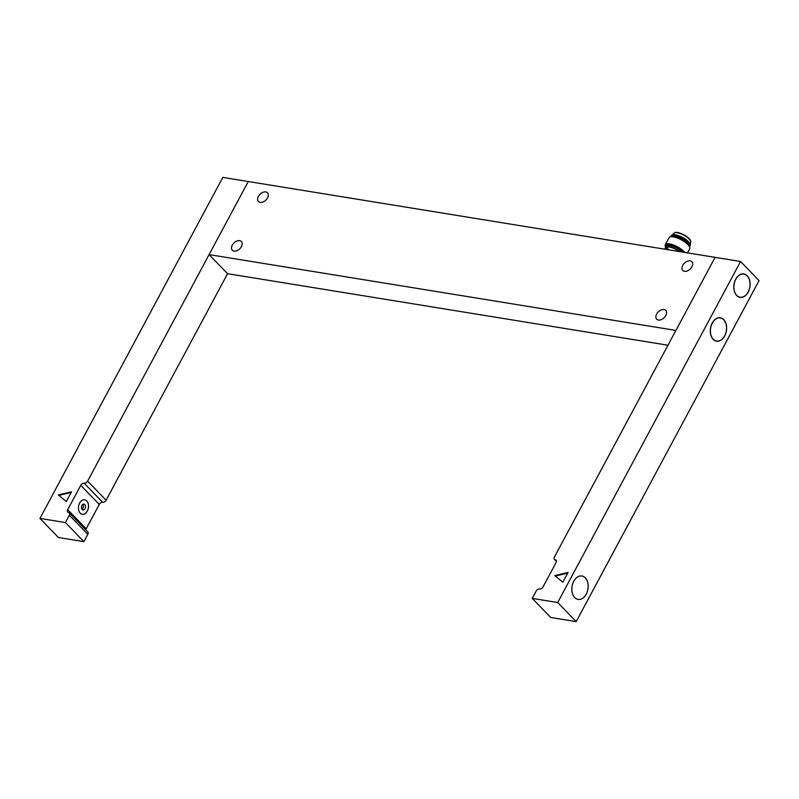 <?xml version="1.0" encoding="UTF-8"?>
<svg xmlns="http://www.w3.org/2000/svg" width="799" height="799" viewBox="0 0 799 799"><rect width="100%" height="100%" fill="white"/><g stroke="black" fill="none" stroke-linecap="round" stroke-linejoin="round"><path stroke-width="1.2" d="M209.088 254.601L248.279 181.523L715.095 257.358L675.914 330.436L209.088 254.601L227.575 273.687L667.984 345.228M665.787 315.545A6.302 4.125 135.9 0 1 656.698 319.191A6.302 4.125 135.9 0 1 658.356 311.85A6.302 4.125 135.9 0 1 665.747 310.421A6.302 4.125 135.9 0 1 665.787 315.545M267.525 197.892A6.302 4.125 135.9 0 1 258.437 201.528A6.302 4.125 135.9 0 1 260.094 194.187A6.302 4.125 135.9 0 1 267.485 192.769A6.302 4.125 135.9 0 1 267.525 197.892M241.408 246.611A6.302 4.125 135.9 0 1 232.319 250.247A6.302 4.125 135.9 0 1 233.967 242.906A6.302 4.125 135.9 0 1 241.368 241.488A6.302 4.125 135.9 0 1 241.408 246.611M691.914 266.826A6.302 4.125 135.9 0 1 682.825 270.471A6.302 4.125 135.9 0 1 684.483 263.131A6.302 4.125 135.9 0 1 691.874 261.702A6.302 4.125 135.9 0 1 691.914 266.826M39.95 518.421L58.437 537.507L83.905 541.642L87.82 534.341A2.926 1.918 -44.1 0 0 87.8 531.954L69.313 512.868A2.926 1.918 135.9 0 1 69.333 515.255L65.408 522.556L39.95 518.421L222.811 177.388L248.279 181.523L87.62 481.148A2.926 1.918 135.9 0 1 84.195 483.235A2.926 1.918 -44.1 0 0 80.759 485.333L99.246 504.419A2.926 1.918 135.9 0 1 102.681 502.321A2.926 1.918 -44.1 0 0 106.107 500.234L227.575 273.687M99.246 504.419L86.192 528.778L67.695 509.692A2.926 1.918 -44.1 0 0 67.715 512.069A2.926 1.918 -44.1 0 0 68.514 512.469A2.926 1.918 135.9 0 1 69.313 512.868M85.823 529.917A2.926 1.918 135.9 0 1 86.192 528.778M67.695 509.692L80.759 485.333M80.21 513.138A7.321 4.974 -80.8 0 1 78.971 504.598A7.321 4.974 -80.8 0 1 84.654 499.824A7.321 4.974 -80.8 0 1 88.389 507.854A7.321 4.974 -80.8 0 1 82.297 514.286A7.321 4.974 -80.8 0 1 80.21 513.138M71.181 492.454L58.866 495.38M58.317 494.921L71.54 491.775L66.317 501.522L58.317 494.921M65.408 522.556L83.905 541.642M532.234 598.391L550.721 617.477L576.189 621.612L759.05 280.579L740.563 261.493L557.702 602.526L532.234 598.391L536.159 591.09A2.926 1.918 135.9 0 1 539.585 588.993A2.926 1.918 -44.1 0 0 543.01 586.905L556.074 562.546A2.926 1.918 -44.1 0 0 556.054 560.159A2.926 1.918 -44.1 0 0 555.255 559.759A2.926 1.918 135.9 0 1 554.456 559.36A2.926 1.918 135.9 0 1 554.436 556.983L715.095 257.358L740.563 261.493M713.177 339.375A11.865 8.06 -80.8 0 1 711.17 325.533A11.865 8.06 -80.8 0 1 720.368 317.792A11.865 8.06 -80.8 0 1 726.421 330.796A11.865 8.06 -80.8 0 1 716.563 341.223A11.865 8.06 -80.8 0 1 713.177 339.375M736.678 295.52A11.865 8.06 -80.8 0 1 734.671 281.677A11.865 8.06 -80.8 0 1 743.869 273.937A11.865 8.06 -80.8 0 1 749.921 286.941A11.865 8.06 -80.8 0 1 740.064 297.358A11.865 8.06 -80.8 0 1 736.678 295.52M574.711 597.582A11.865 8.06 -80.8 0 1 572.703 583.739A11.865 8.06 -80.8 0 1 581.912 575.999A11.865 8.06 -80.8 0 1 587.964 589.003A11.865 8.06 -80.8 0 1 578.106 599.42A11.865 8.06 -80.8 0 1 574.711 597.582M567.709 573.113L555.395 576.039M554.846 575.59L568.069 572.434L562.846 582.181L554.846 575.59M576.189 621.612L557.702 602.526M748.134 292.015A11.715 7.96 99.2 0 0 743.849 274.087A11.715 7.96 99.2 0 0 734.111 284.374A11.715 7.96 99.2 0 0 740.094 297.218A11.715 7.96 99.2 0 0 748.134 292.015M724.633 335.87A11.715 7.96 99.2 0 0 720.348 317.942A11.715 7.96 99.2 0 0 710.611 328.229A11.715 7.96 99.2 0 0 716.583 341.073A11.715 7.96 99.2 0 0 724.633 335.87M82.017 509.313A2.926 1.988 99.2 0 0 82.806 504.449M84.784 504.618A2.926 1.988 -80.8 0 1 85.273 508.034A2.926 1.988 -80.8 0 1 83.006 509.942A2.926 1.988 -80.8 0 1 81.508 506.736A2.926 1.988 -80.8 0 1 83.945 504.159A2.926 1.988 -80.8 0 1 84.784 504.618M86.741 500.963A7.321 4.974 -80.8 0 1 87.98 509.502A7.321 4.974 -80.8 0 1 82.297 514.286A7.321 4.974 -80.8 0 1 78.562 506.256A7.321 4.974 -80.8 0 1 84.654 499.824A7.321 4.974 -80.8 0 1 86.741 500.963M585.277 577.867A11.835 8.04 99.2 0 0 581.902 576.029A11.835 8.04 99.2 0 0 572.064 586.426A11.835 8.04 99.2 0 0 578.106 599.4A11.835 8.04 99.2 0 0 587.285 591.679A11.835 8.04 99.2 0 0 585.277 577.867M664.708 249.168L665.527 247.66A10.107 3.346 28.2 0 1 666.646 246.921A10.107 3.346 28.2 0 1 679.31 251.545M667.774 247.59A2.787 1.268 128.6 0 0 665.028 249.218L667.664 247.48L667.904 249.398A2.677 1.778 136.3 0 1 667.784 249.668A2.787 1.268 128.6 0 0 667.904 249.398M679.669 251.605A9.818 3.256 -151.8 0 0 667.005 246.841A9.818 3.256 -151.8 0 0 666.835 246.891M682.106 251.995A9.668 3.206 -151.8 0 0 673.177 246.551A9.668 3.206 -151.8 0 0 666.696 246.402L666.376 247.001M665.717 247.4A10.836 3.596 28.2 0 1 665.677 247.291A10.836 3.596 28.2 0 1 671.3 245.493A10.836 3.596 28.2 0 1 682.955 252.134M684.823 252.434A11.715 3.885 -151.8 0 0 673.927 245.183A11.715 3.885 -151.8 0 0 665.277 244.704A11.715 3.885 -151.8 0 0 665.287 246.262L665.677 247.291M665.277 244.704L669.063 237.643A11.715 3.885 28.2 0 1 670.371 236.794A11.715 3.885 28.2 0 1 681.227 239.76A11.715 3.885 28.2 0 1 689.707 247.161A11.715 3.885 28.2 0 1 689.717 248.719L687.49 252.874M689.707 247.161L689.327 246.132A10.836 3.596 -151.8 0 0 681.477 239.281A10.836 3.596 -151.8 0 0 671.44 236.544L670.371 236.794M689.058 245.553A9.668 3.206 -151.8 0 0 681.956 238.402A9.668 3.206 -151.8 0 0 672.069 236.444M689.477 246.541A10.547 3.496 -151.8 0 0 689.737 246.212A10.547 3.496 -151.8 0 0 682.086 238.152A10.547 3.496 -151.8 0 0 671.14 236.244A10.547 3.496 -151.8 0 0 671.01 236.634M689.737 246.212L690.126 245.483A10.547 3.496 -151.8 0 0 690.256 245.043A10.547 3.496 -151.8 0 0 682.486 237.423A10.547 3.496 -151.8 0 0 671.819 235.166A10.547 3.496 -151.8 0 0 671.54 235.515L671.14 236.244M690.256 245.043L690.646 241.867A9.378 3.106 -151.8 0 0 683.734 235.086A9.378 3.106 -151.8 0 0 674.256 233.078L671.819 235.166M690.626 242.067A9.378 3.106 -151.8 0 0 690.656 242.007A9.378 3.106 -151.8 0 0 683.864 234.836A9.378 3.106 -151.8 0 0 674.136 233.148A9.378 3.106 -151.8 0 0 674.106 233.208L674.136 233.148M69.333 515.255L87.82 534.341M106.107 500.234L87.62 481.148M102.681 502.321L84.195 483.235M555.255 559.759L556.424 560.968M556.434 561.407L554.456 559.36M743.849 274.087L742.601 273.877M740.094 297.218L738.845 297.018M720.348 317.942L719.1 317.742M716.583 341.073L715.345 340.873M577.547 599.3L578.106 599.4M581.342 575.939L581.902 576.029"/></g></svg>
